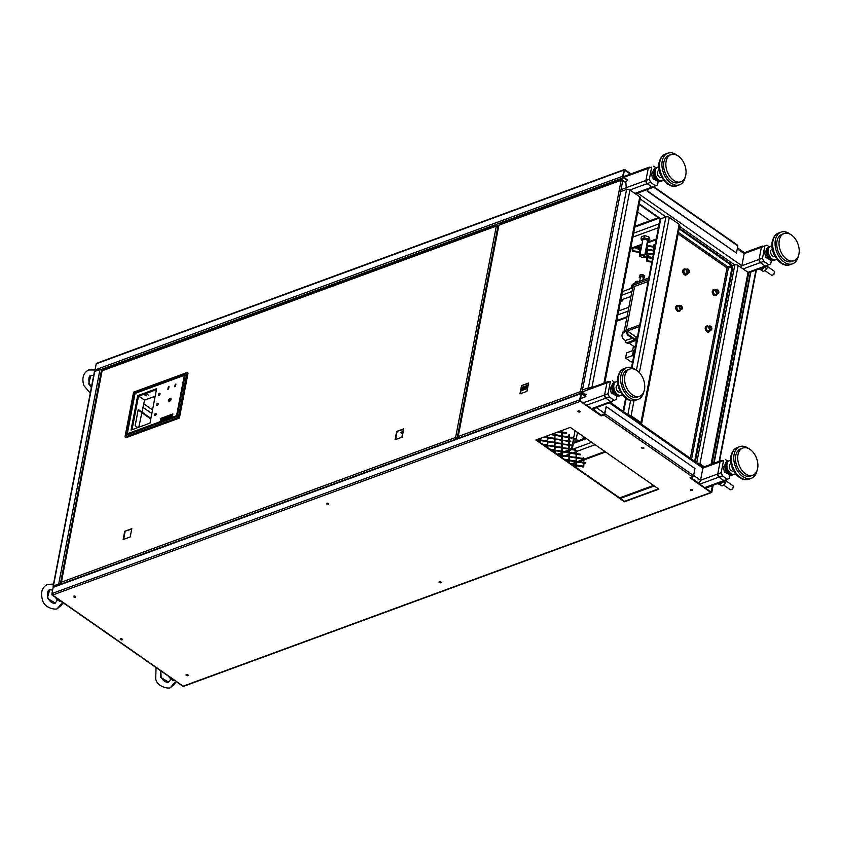 <?xml version="1.0" encoding="UTF-8"?>
<svg xmlns="http://www.w3.org/2000/svg" width="841" height="841" viewBox="0 0 841 841"><rect width="100%" height="100%" fill="white"/><g stroke="black" fill="none" stroke-linecap="round" stroke-linejoin="round"><path stroke-width="1.26" d="M730.051 474.965L729.389 478.403L727.36 479.286L722.44 475.848L721.189 472.684L723.533 460.542L720.085 461.804L722.114 460.921A2.407 1.566 69.8 0 0 720.895 460.689A2.407 1.566 69.8 0 0 720.085 461.804L717.751 473.946A2.407 1.566 69.8 0 0 719.002 477.11L723.922 480.547A2.407 1.566 69.8 0 0 725.142 480.789A2.407 1.566 69.8 0 0 725.909 479.812M723.533 460.542L722.114 460.921M721.189 472.684L717.751 473.946L720.085 461.804L702.876 468.122A2.407 1.346 -55.1 0 0 702.529 466.776L610.324 402.45M722.44 475.848L719.002 477.11L717.751 473.946L700.532 480.264L702.876 468.122L609.283 402.839M727.36 479.286L723.922 480.547L719.002 477.11L699.786 484.164M725.562 459.659L727.854 461.257M771.365 260.447L770.703 263.885L768.674 264.768L763.754 261.33L762.503 258.166L764.837 246.024L766.866 245.141L763.428 246.413A2.407 1.566 69.8 0 0 762.209 246.171A2.407 1.566 69.8 0 0 761.399 247.286L759.055 259.427A2.407 1.566 69.8 0 0 760.306 262.602L765.226 266.029A2.407 1.566 69.8 0 0 766.445 266.271A2.407 1.566 69.8 0 0 767.223 265.293M768.674 264.768L765.226 266.029L760.306 262.602L759.055 259.427L761.399 247.286L763.428 246.413M766.866 245.141L769.158 246.749M764.837 246.024L744.18 253.604A2.407 1.346 -55.1 0 0 743.843 252.268L737.452 247.811M762.503 258.166L741.846 265.745L744.18 253.604L737.263 248.778M763.754 261.33L743.097 268.92M658.209 181.509L657.546 184.946L655.517 185.829L650.598 182.392L649.347 179.228L651.68 167.086L648.243 168.347L650.272 167.475A2.407 1.566 69.8 0 0 649.052 167.233A2.407 1.566 69.8 0 0 648.243 168.347L645.899 180.489A2.407 1.566 69.8 0 0 647.149 183.664L652.069 187.091A2.407 1.566 69.8 0 0 653.289 187.333A2.407 1.566 69.8 0 0 654.067 186.355M651.68 167.086L650.272 167.475M649.347 179.228L645.899 180.489L648.243 168.347L623.602 177.398M650.598 182.392L647.149 183.664L645.899 180.489L621.015 189.624M655.517 185.829L652.069 187.091L647.149 183.664L629.941 189.982L639.78 196.847A2.407 1.251 10.9 0 1 640.422 197.929L604.826 382.823M653.709 166.203L656.012 167.811M616.895 396.027L616.232 399.464L614.203 400.348L609.283 396.91L608.032 393.746L610.377 381.604L606.929 382.865L608.958 381.982A2.407 1.566 69.8 0 0 607.738 381.751A2.407 1.566 69.8 0 0 606.929 382.865L604.595 395.007A2.407 1.566 69.8 0 0 605.846 398.171L610.766 401.609A2.407 1.566 69.8 0 0 611.985 401.84A2.407 1.566 69.8 0 0 612.763 400.873M610.377 381.604L608.958 381.982M608.032 393.746L604.595 395.007L606.929 382.865L582.182 391.948M609.283 396.91L605.846 398.171L604.595 395.007L583.233 402.85M614.203 400.348L610.766 401.609L605.846 398.171L586.64 405.225M612.406 380.721L614.697 382.319M694.666 461.288L732.122 266.765L726.992 267.953A0.967 0.536 124.9 0 1 727.843 266.891L731.628 265.504L679.118 228.868M732.122 266.765L732.784 267.228L695.318 461.751M679.265 228.058L731.786 264.694L731.628 265.504M557.341 454.203L561.735 452.595M562.282 452.395L563.228 452.048M564.511 451.575L568.905 449.956M569.452 449.756L570.398 449.409M571.554 448.915L573.488 438.876A1.924 0.999 10.9 0 1 576.18 439.286L578.282 440.758M583.412 436.511L582.918 439.055M572.279 449.031L574.14 439.328L577.599 441.01M558.687 454.413L561.704 453.299L558.687 454.413M562.251 453.099L564.574 452.248L562.251 453.099M565.856 451.775L568.873 450.671L565.856 451.775M569.42 450.471L571.743 449.62L569.42 450.471M574.14 439.328L573.488 438.876L575.065 430.687M728.842 267.974L728.926 267.554A2.407 1.251 10.9 0 1 729.652 266.87L734.813 264.978A2.407 1.251 10.9 0 1 738.177 265.483L748.017 272.347A2.407 1.251 10.9 0 1 748.658 273.441L711.97 463.959M697.326 463.149A2.407 1.251 10.9 0 1 699.985 463.812L704.264 466.797M698.282 463.812A1.209 0.62 10.9 0 1 699.123 464.127L703.402 467.112M636.038 194.229A2.407 1.346 -55.1 0 0 636.553 193.472M740.995 267.449A2.407 1.346 -55.1 0 0 741.846 265.745L637.657 193.073M593.199 409.798L593.473 409.704A2.407 1.346 -55.1 0 0 595.239 407.99M592.316 409.189L593.662 408.694A1.209 0.673 -55.1 0 0 594.114 408.411M698.146 483.018L698.429 482.923A2.407 1.346 -55.1 0 0 700.532 480.264L693.615 475.438M631.528 367.591L660.048 219.512A2.407 1.251 10.9 0 1 660.774 218.818L665.935 216.925A2.407 1.251 10.9 0 1 669.299 217.43L679.139 224.295A2.407 1.251 10.9 0 1 679.78 225.388L641.588 423.717A2.407 1.251 10.9 0 1 641.368 424.106M628.458 415.097A2.407 1.251 10.9 0 1 631.107 415.759L640.947 422.624A2.407 1.251 10.9 0 1 641.588 423.717M629.404 415.759A1.209 0.62 10.9 0 1 630.245 416.074L640.085 422.939A1.209 0.62 10.9 0 1 640.411 423.444M621.415 191.359L626.577 189.467A2.407 1.251 10.9 0 1 629.941 189.982L591.896 387.564M583.223 389.688L588.385 387.796A2.407 1.251 10.9 0 1 590.971 387.901M587.291 389.068L589.205 388.363A1.209 0.62 10.9 0 1 589.919 388.29M642.671 240.61L642.387 240.179C643.386 238.15 645.257 238.171 648.022 240.242L647.402 241.525M640.516 256.389A1.64 0.852 10.9 0 1 641.704 255.517A1.64 0.852 10.9 0 1 643.659 256.421A1.64 0.852 10.9 0 1 643.27 257.157A1.64 0.852 10.9 0 1 640.705 256.663A1.64 0.852 10.9 0 1 640.516 256.389A2.407 1.251 10.9 0 1 640.18 256.137A2.407 1.251 10.9 0 1 639.896 255.727A2.407 1.251 10.9 0 1 639.843 255.296A2.407 1.251 10.9 0 1 642.04 254.476A2.407 1.251 10.9 0 1 644.521 255.78A2.407 1.251 10.9 0 1 644.574 256.211A2.407 1.251 10.9 0 1 643.954 256.862A2.407 1.251 10.9 0 1 643.523 256.989M649.42 241.462L649.841 239.254L648.81 236.836L648.379 239.044L649.42 241.462L647.265 242.25M642.492 241.525L640.989 238.97L644.164 237.803L648.379 239.044M644.164 237.803L644.595 235.596L641.41 236.763L640.989 238.97M648.81 236.836L644.595 235.596M723.649 485.11L730.104 489.609A2.407 1.346 -55.1 0 0 731.092 489.662A2.407 1.346 -55.1 0 0 731.207 489.62A2.407 1.346 -55.1 0 0 733.247 486.687A2.407 1.346 -55.1 0 0 732.858 485.656L726.403 481.157M731.744 489.378A1.64 0.915 -55.1 0 0 731.817 489.346A1.64 0.915 -55.1 0 0 733.205 487.36A1.64 0.915 -55.1 0 0 733.194 487.076M764.963 270.602L771.418 275.102A2.407 1.346 -55.1 0 0 772.511 275.102A2.407 1.346 -55.1 0 0 774.55 272.179A2.407 1.346 -55.1 0 0 774.477 271.559A2.407 1.346 -55.1 0 0 774.172 271.149L767.717 266.639M772.858 274.923A1.64 0.915 -55.1 0 0 773.131 274.839A1.64 0.915 -55.1 0 0 774.519 272.841A1.64 0.915 -55.1 0 0 774.498 272.558M718.33 292.3A1.44 0.936 -110.2 0 1 716.364 290.933A1.44 0.936 -110.2 0 1 718.33 292.3M716.805 292.552A1.209 0.778 69.8 0 0 717.678 290.986A1.209 0.778 69.8 0 0 716.332 291.259M716.595 289.588L714.188 290.471A2.166 1.409 69.8 0 0 713.462 291.47A2.166 1.409 69.8 0 0 714.02 293.761A2.166 1.409 69.8 0 0 715.68 294.539L718.088 293.656A2.166 1.409 69.8 0 0 718.824 292.647A2.166 1.409 69.8 0 0 718.256 290.366A2.166 1.409 69.8 0 0 716.595 289.588A2.166 1.409 69.8 0 0 715.87 290.587A2.166 1.409 69.8 0 0 716.437 292.878A2.166 1.409 69.8 0 0 718.088 293.656M713.61 289.682A3.133 2.029 69.8 0 0 713.336 289.756A3.133 2.029 69.8 0 0 712.285 291.207A3.133 2.029 69.8 0 0 713.105 294.508A3.133 2.029 69.8 0 0 715.502 295.633A3.133 2.029 69.8 0 0 715.744 295.506M715.565 289.966A3.133 2.029 69.8 0 0 713.851 289.567A3.133 2.029 69.8 0 0 712.8 291.018A3.133 2.029 69.8 0 0 713.62 294.318A3.133 2.029 69.8 0 0 716.017 295.443A3.133 2.029 69.8 0 0 717.058 294.035M681.799 308.142A1.44 0.936 -110.2 0 1 679.822 306.765A1.44 0.936 -110.2 0 1 681.799 308.142M680.274 308.384A1.209 0.778 69.8 0 0 681.147 306.818A1.209 0.778 69.8 0 0 679.801 307.091M680.064 305.42L677.657 306.303A2.166 1.409 69.8 0 0 676.921 307.312A2.166 1.409 69.8 0 0 677.489 309.593A2.166 1.409 69.8 0 0 679.15 310.371L681.557 309.488A2.166 1.409 69.8 0 0 682.282 308.479A2.166 1.409 69.8 0 0 681.725 306.198A2.166 1.409 69.8 0 0 680.064 305.42A2.166 1.409 69.8 0 0 679.339 306.418A2.166 1.409 69.8 0 0 679.896 308.71A2.166 1.409 69.8 0 0 681.557 309.488M677.079 305.514A3.133 2.029 69.8 0 0 676.805 305.588A3.133 2.029 69.8 0 0 675.754 307.039A3.133 2.029 69.8 0 0 676.563 310.34A3.133 2.029 69.8 0 0 678.96 311.464A3.133 2.029 69.8 0 0 679.213 311.349M679.034 305.798A3.133 2.029 69.8 0 0 677.32 305.399A3.133 2.029 69.8 0 0 676.269 306.849A3.133 2.029 69.8 0 0 677.089 310.15A3.133 2.029 69.8 0 0 679.475 311.275A3.133 2.029 69.8 0 0 680.527 309.866M711.318 328.736A1.44 0.936 -110.2 0 1 709.341 327.359A1.44 0.936 -110.2 0 1 711.318 328.736M709.793 328.978A1.209 0.778 69.8 0 0 710.666 327.412A1.209 0.778 69.8 0 0 709.32 327.685M709.583 326.014L707.176 326.897A2.166 1.409 69.8 0 0 706.44 327.906A2.166 1.409 69.8 0 0 707.008 330.187A2.166 1.409 69.8 0 0 708.669 330.965L711.076 330.082A2.166 1.409 69.8 0 0 711.801 329.073A2.166 1.409 69.8 0 0 711.244 326.792A2.166 1.409 69.8 0 0 709.583 326.014A2.166 1.409 69.8 0 0 708.858 327.012A2.166 1.409 69.8 0 0 709.415 329.304A2.166 1.409 69.8 0 0 711.076 330.082M706.587 326.108A3.133 2.029 69.8 0 0 706.324 326.182A3.133 2.029 69.8 0 0 705.273 327.633A3.133 2.029 69.8 0 0 706.083 330.934A3.133 2.029 69.8 0 0 708.479 332.058A3.133 2.029 69.8 0 0 708.732 331.943M708.553 326.392A3.133 2.029 69.8 0 0 706.839 325.993A3.133 2.029 69.8 0 0 705.788 327.443A3.133 2.029 69.8 0 0 706.598 330.744A3.133 2.029 69.8 0 0 708.995 331.869A3.133 2.029 69.8 0 0 710.046 330.46M688.811 271.717A1.44 0.936 -110.2 0 1 686.845 270.339A1.44 0.936 -110.2 0 1 688.811 271.717M687.286 271.958A1.209 0.778 69.8 0 0 688.159 270.392A1.209 0.778 69.8 0 0 686.813 270.665M687.076 268.994L684.669 269.877A2.166 1.409 69.8 0 0 683.943 270.876A2.166 1.409 69.8 0 0 684.5 273.167A2.166 1.409 69.8 0 0 686.161 273.945L688.569 273.062A2.166 1.409 69.8 0 0 689.305 272.053A2.166 1.409 69.8 0 0 688.737 269.772A2.166 1.409 69.8 0 0 687.076 268.994A2.166 1.409 69.8 0 0 686.351 269.993A2.166 1.409 69.8 0 0 686.918 272.284A2.166 1.409 69.8 0 0 688.569 273.062M684.09 269.088A3.133 2.029 69.8 0 0 683.817 269.162A3.133 2.029 69.8 0 0 682.766 270.613A3.133 2.029 69.8 0 0 683.586 273.914A3.133 2.029 69.8 0 0 685.983 275.039A3.133 2.029 69.8 0 0 686.224 274.923M686.046 269.372A3.133 2.029 69.8 0 0 684.332 268.973A3.133 2.029 69.8 0 0 683.281 270.424A3.133 2.029 69.8 0 0 684.101 273.724A3.133 2.029 69.8 0 0 686.498 274.849A3.133 2.029 69.8 0 0 687.539 273.441M59.984 584.495L53.929 586.713M60.405 584.337L60.289 584.253A1.156 0.599 -169.1 0 0 58.67 584.011L53.435 585.935A1.156 0.599 -169.1 0 0 53.088 586.261A1.156 0.599 -169.1 0 0 53.404 586.787L53.519 586.871M53.088 586.261L94.402 371.743A1.156 0.599 10.9 0 1 94.749 371.417L99.984 369.493A1.156 0.599 10.9 0 1 101.593 369.746L102.413 370.313M750.887 271.979L714.072 463.191M750.477 272.137L713.652 463.349M61.551 583.17L61.351 583.023A1.156 0.599 -169.1 0 1 61.046 582.508L101.74 371.144A1.156 0.599 10.9 0 1 102.097 370.818A1.156 0.746 -110.2 0 1 102.476 370.282L496.695 225.567A1.156 0.746 69.8 0 0 496.306 226.103A1.156 0.599 10.9 0 1 497.914 226.345L498.314 226.628M131.785 528.674L124.731 531.26L123.133 539.554L130.187 536.968L131.785 528.674M131.701 529.115L124.731 531.26M125.12 531.533L123.616 539.375M403.733 428.836L396.668 431.433L395.07 439.727L402.135 437.131L403.733 428.836M403.638 429.288L396.668 431.433M397.068 431.706L395.554 439.549M458.114 438.34L457.22 437.709A1.156 0.599 -169.1 0 0 455.601 437.457A1.156 0.746 69.8 0 0 456.2 438.981L61.992 583.696A1.156 0.746 -110.2 0 1 61.393 582.172A1.156 0.599 -169.1 0 0 61.046 582.508M457.704 438.487L455.601 437.457L496.306 226.103L102.097 370.818L61.393 582.172L455.601 437.457M456.001 437.73L456.779 438.823M498.356 226.429L497.273 225.682A1.156 0.746 69.8 0 0 496.695 225.567M458.345 437.509L458.145 437.362A1.156 0.599 -169.1 0 1 457.84 436.847L498.534 225.483A1.156 0.599 10.9 0 1 498.881 225.157A1.156 0.746 -110.2 0 1 499.27 224.621L621.541 179.732A1.156 0.746 69.8 0 0 621.152 180.268A1.156 0.599 10.9 0 1 622.771 180.51L582.067 391.874A1.156 0.599 -169.1 0 0 580.458 391.622A1.156 0.746 69.8 0 0 581.057 393.146L581.11 393.189M528.579 383.002L521.525 385.599L519.927 393.893L526.981 391.307L528.579 383.002M528.495 383.454L521.525 385.599M521.914 385.872L520.411 393.714M458.839 438.066L458.787 438.035A1.156 0.746 -110.2 0 1 458.187 436.511A1.156 0.599 -169.1 0 0 457.84 436.847M585.788 394.902L580.458 391.622L621.152 180.268L498.881 225.157L458.187 436.511L580.458 391.622M626.156 187.28L625.914 182.707L622.771 180.51M582.067 391.874L586.198 394.755M587.092 390.15L587.481 388.121M625.672 189.803L626.061 187.774M580.847 391.906L585.283 395.543M625.241 182.234L622.13 179.848A1.156 0.746 69.8 0 0 621.541 179.732M651.018 257.525L647.297 254.928M646.771 254.571L645.11 253.414M640.789 250.387L640.075 249.893M639.559 249.535L637.814 248.316M636.584 247.464L636.048 247.086M630.939 173.887L624.895 169.661A1.156 0.746 69.8 0 0 623.917 170.092L622.729 176.242A1.156 0.746 69.8 0 0 623.328 177.756L627.554 180.153L623.128 176.515L624.506 170.092L630.414 174.076M652.427 259.07L651.239 258.229M650.009 257.378L647.276 255.464M646.75 255.107L645.015 253.898M640.695 250.881L640.054 250.429M639.538 250.071L636.805 248.169M637.688 212.132L649.998 220.72M737.189 245.215A1.156 0.641 124.9 0 1 737.82 245.887L736.453 253.015L647.696 191.096L648.054 189.257M736.453 253.015L647.286 191.243L647.644 189.404M624.716 181.656L627.47 180.647M624.306 169.556L96.599 363.27A1.156 0.746 69.8 0 0 96.21 363.806L95.033 369.956A1.156 0.746 69.8 0 0 95.348 371.196M95.044 370.534L94.886 371.365M654.34 245.162L654.729 247.128M640.548 256.494L639.465 255.979L639.623 252.426L632.905 251.396L632.243 250.944L632.358 248.442M651.838 262.15L647.328 261.467L646.676 261.004L646.845 257.462L643.68 256.978M641.199 248.263L639.969 248.084L640.075 245.614M646.624 249.094L645.962 248.999M639.433 247.895L635.491 247.296M639.454 251.732L632.8 250.713L632.905 248.242M640.085 254.024L640.159 252.605M646.676 256.757L644.49 256.431M653.825 250.292L647.16 249.283L647.297 246.14M640.485 251.985L640.127 248.778M646.655 252.931L645.247 252.71M653.394 254.066L647.181 253.109L647.328 249.977M651.964 261.498L647.223 260.784L647.37 257.64M652.679 257.777L647.202 256.947L647.349 253.814M653.793 246.466L647.139 245.446L647.244 242.975M654.813 246.718L654.414 244.752M654.435 248.673L654.498 247.349M654.351 249.083L654.687 247.37M647.192 242.996L647.055 245.856L653.783 246.876L653.867 244.91M648.548 242.502L649.126 242.586M641.115 248.673L639.885 248.484L640.022 245.635M646.55 245.929L646.613 249.514L645.888 249.399M639.528 245.814L639.412 248.305L634.692 247.59M634.198 247.769L639.602 248.589L639.444 252.142L632.716 251.112L632.842 248.263M645.121 253.362L646.813 253.625L646.655 257.178L644.101 256.789M640.012 254.424L640.358 252.636M653.804 250.713L647.076 249.682L647.244 246.129L653.962 247.159L653.804 250.713M645.835 249.64L646.792 249.788L646.634 253.341L645.173 253.12M640.4 252.395L640.075 248.768L641.073 248.915M653.32 254.466L647.097 253.519L647.265 249.966L653.983 250.996M651.88 261.908L647.149 261.183L647.307 257.63L652.553 258.429M652.605 258.187L647.128 257.357L647.286 253.803L653.268 254.707M643.081 278.665L643.754 278.676L644.795 275.995L642.902 274.681L640.232 274.65L639.192 277.32L640.253 278.056M644.532 277.383L642.629 276.058L639.969 276.027L639.192 277.32M640.232 274.65L639.969 276.027M642.902 274.681L642.629 276.058M328.316 504.264A1.083 0.557 -169.1 0 0 328.642 503.948A1.083 0.557 -169.1 0 0 328.053 503.296A1.083 0.557 -169.1 0 0 326.844 503.233A1.083 0.557 -169.1 0 0 326.518 503.538A1.083 0.557 -169.1 0 0 327.107 504.19A1.083 0.557 -169.1 0 0 328.316 504.264M328.579 503.685A1.083 0.557 10.9 0 1 328.41 503.78A1.083 0.557 10.9 0 1 326.665 503.317M440.81 582.739A1.083 0.557 -169.1 0 0 441.147 582.435A1.083 0.557 -169.1 0 0 440.547 581.783A1.083 0.557 -169.1 0 0 439.338 581.709A1.083 0.557 -169.1 0 0 439.013 582.025A1.083 0.557 -169.1 0 0 439.612 582.676A1.083 0.557 -169.1 0 0 440.81 582.739M441.083 582.172A1.083 0.557 10.9 0 1 440.905 582.256A1.083 0.557 10.9 0 1 439.17 581.804M643.565 448.421A1.083 0.557 -169.1 0 0 643.891 448.116A1.083 0.557 -169.1 0 0 643.291 447.465A1.083 0.557 -169.1 0 0 642.082 447.391A1.083 0.557 -169.1 0 0 641.757 447.706A1.083 0.557 -169.1 0 0 642.356 448.358A1.083 0.557 -169.1 0 0 643.565 448.421M643.828 447.854A1.083 0.557 10.9 0 1 643.659 447.938A1.083 0.557 10.9 0 1 641.914 447.486M692.238 490.44A1.083 0.557 -169.1 0 0 692.563 490.135A1.083 0.557 -169.1 0 0 691.975 489.483A1.083 0.557 -169.1 0 0 690.766 489.42A1.083 0.557 -169.1 0 0 690.44 489.725A1.083 0.557 -169.1 0 0 691.029 490.377A1.083 0.557 -169.1 0 0 692.238 490.44M692.5 489.872A1.083 0.557 10.9 0 1 692.332 489.956A1.083 0.557 10.9 0 1 690.598 489.504M579.743 411.964A1.083 0.557 -169.1 0 0 580.069 411.648A1.083 0.557 -169.1 0 0 579.47 411.007A1.083 0.557 -169.1 0 0 578.261 410.934A1.083 0.557 -169.1 0 0 577.935 411.238A1.083 0.557 -169.1 0 0 578.534 411.89A1.083 0.557 -169.1 0 0 579.743 411.964M580.006 411.386A1.083 0.557 10.9 0 1 579.838 411.48A1.083 0.557 10.9 0 1 578.093 411.018M75.312 597.142A1.083 0.557 -169.1 0 0 75.637 596.837A1.083 0.557 -169.1 0 0 75.038 596.185A1.083 0.557 -169.1 0 0 73.829 596.111A1.083 0.557 -169.1 0 0 73.503 596.427A1.083 0.557 -169.1 0 0 74.103 597.068A1.083 0.557 -169.1 0 0 75.312 597.142M75.574 596.563A1.083 0.557 10.9 0 1 75.406 596.658A1.083 0.557 10.9 0 1 73.661 596.195M187.806 675.628A1.083 0.557 -169.1 0 0 188.132 675.312A1.083 0.557 -169.1 0 0 187.543 674.661A1.083 0.557 -169.1 0 0 186.334 674.598A1.083 0.557 -169.1 0 0 186.008 674.903A1.083 0.557 -169.1 0 0 186.597 675.554A1.083 0.557 -169.1 0 0 187.806 675.628M188.069 675.05A1.083 0.557 10.9 0 1 187.9 675.134A1.083 0.557 10.9 0 1 186.155 674.682M122.092 639.854A1.083 0.557 -169.1 0 0 122.418 639.549A1.083 0.557 -169.1 0 0 121.819 638.897A1.083 0.557 -169.1 0 0 120.61 638.824A1.083 0.557 -169.1 0 0 120.284 639.139A1.083 0.557 -169.1 0 0 120.883 639.791A1.083 0.557 -169.1 0 0 122.092 639.854M122.355 639.286A1.083 0.557 10.9 0 1 122.187 639.37A1.083 0.557 10.9 0 1 120.442 638.918M535.896 440.022L624.453 501.793L658.881 489.157L570.324 427.386L535.896 440.022M580.353 398.645L585.872 396.616L581.835 393.252A1.156 0.746 69.8 0 0 580.858 393.672L579.68 399.822A1.156 0.746 69.8 0 0 580.279 401.346L601.199 415.938L603.817 414.981A1.156 0.641 -55.1 0 0 604.837 413.709L606.203 406.581L694.96 468.5L693.583 475.617A1.156 0.641 124.9 0 1 692.574 476.9L689.956 477.856L710.876 492.458A1.156 0.746 69.8 0 0 711.854 492.027L713.042 485.877A1.156 0.746 69.8 0 0 713.01 485.236M536.411 439.832L624.548 501.31L658.45 488.863M581.268 393.903L580.374 400.852L601.294 415.454L604.416 413.856L606.203 406.581M690.472 477.667L710.971 491.964L712.653 485.373M581.247 393.136L53.551 586.85A1.156 0.746 69.8 0 0 53.162 587.386L51.974 593.546A1.156 0.746 69.8 0 0 52.573 595.06L580.279 401.346M581.741 393.735L585.872 396.616M51.995 594.114L51.932 594.398A1.156 0.641 -55.1 0 0 52.573 595.06L183.18 686.172A1.156 0.746 69.8 0 0 183.759 686.288L711.465 492.563M710.876 492.458L183.18 686.172A1.156 0.641 124.9 0 1 182.707 686.151L52.1 595.039M585.714 463.444L585.83 462.792L585.714 463.444L583.875 463.16L583.412 467.039L576.705 465.798L576.6 467.869M580.111 454.161L580.353 454.865L580.111 454.161L576.527 453.614L576.117 450.829L576.653 450.871M583.927 463.17L583.749 466.723M583.318 457.462L584.442 459.417L583.318 457.462M575.244 449.483L575.465 450.187L575.244 449.483L569.304 448.579L575.17 449.882M570.808 441.147L570.703 441.798L570.808 441.147L569.262 440.915L570.724 441.546M571.827 445.804L571.733 445.12L571.827 445.804L569.389 445.425L569.231 448.978M569.189 441.315L569.346 437.762L572.048 438.172L572.269 437.541L569.241 437.078L572.185 437.94M579.207 470.003L579.617 469.404L578.576 469.246M583.212 462.708L583.381 459.154L576.653 458.135L576.495 461.677L583.212 462.708M583.233 466.534L583.402 462.992L576.674 461.961L576.516 465.515L583.233 466.534M576.022 461.509L576.18 457.956L569.462 456.926L569.294 460.479L576.022 461.509M572.122 464.737L576.043 465.336L576.211 461.783L569.483 460.763L569.389 462.834M576.138 467.543L576.232 465.62L572.595 465.062M568.926 462.508L569.01 460.584L565.373 460.027M561.714 457.472L561.799 455.549L558.161 454.992M569.273 456.652L576.001 457.672L576.159 454.119L569.441 453.099L569.273 456.652L576.022 457.262M564.91 459.712L568.831 460.3L568.989 456.747L562.272 455.727L562.177 457.798M562.082 455.444L568.81 456.474L568.968 452.921L562.251 451.89L562.082 455.444L568.821 456.053M562.04 447.78L568.758 448.81L568.926 445.257L562.198 444.227L562.04 447.78L568.779 448.39M554.492 452.437L554.587 450.513L550.939 449.967M562.061 451.617L568.779 452.637L568.947 449.083L562.219 448.064L562.061 451.617L568.8 452.227M557.699 454.676L561.609 455.275L561.777 451.722L555.049 450.692L554.955 452.763M554.871 450.408L561.588 451.438L561.756 447.885L555.028 446.865L554.871 450.408L561.609 451.028M561.988 440.116L568.716 441.136L568.873 437.583L562.156 436.563L561.988 440.116L568.737 440.726M554.818 442.744L561.546 443.775L561.704 440.221L554.986 439.191L554.818 442.744L561.567 443.354M547.281 447.401L547.365 445.488L543.728 444.931M562.019 443.943L568.737 444.973L568.894 441.42L562.177 440.4L562.019 443.943L568.758 444.563M554.85 446.582L561.567 447.601L561.725 444.048L555.007 443.028L554.85 446.582L561.588 447.191M550.477 449.641L554.398 450.24L554.555 446.687L547.838 445.656L547.743 447.727M547.649 445.383L554.377 446.403L554.534 442.85L547.817 441.83L547.649 445.383L554.398 445.993M554.871 433.052L554.776 435.081L561.494 436.101L561.662 432.558L557.825 431.969M547.701 435.691L547.607 437.709L554.324 438.739L554.492 435.186L550.655 434.597M540.059 442.377L540.153 440.453L536.516 439.896M562.04 430.424L561.946 432.453L566.624 433.42L562.135 432.726L561.967 436.279L568.695 437.309L568.8 434.934L569.157 437.478M558.308 431.79L561.473 432.274L561.557 430.603M584.442 459.417L583.843 459.333L583.686 462.886L585.746 463.202M580.353 454.865L576.632 454.298L576.474 457.851L583.191 458.871L583.233 457.861M576.569 451.27L576.442 454.014L580.038 454.56M575.465 450.187L569.42 449.262L569.252 452.815L575.98 453.835L576.117 450.829M570.703 441.798L569.368 441.599L569.21 445.152L571.659 445.52M554.797 438.918L561.525 439.938L561.683 436.384L554.965 435.365L554.797 438.918L561.536 439.528M547.628 441.546L554.356 442.566L554.513 439.023L547.796 437.993L547.628 441.546L554.366 442.156M543.265 444.605L547.186 445.204L547.344 441.651L540.626 440.631L540.532 442.692M540.532 438.319L540.437 440.348L547.155 441.367L547.323 437.814L543.486 437.236M551.139 434.419L554.303 434.902L554.377 433.231M543.969 437.057L547.134 437.541L547.207 435.869M536.8 439.685L539.964 440.169L540.038 438.497M568.8 434.934L569.336 434.85L569.241 437.078M569.41 437.772L569.262 440.915M569.431 441.609L569.283 444.742L571.733 445.12M569.452 445.436L569.304 448.579M569.473 449.273L569.336 452.405L575.99 453.425M576.695 454.308L576.548 457.441L583.212 458.461M583.906 459.344L583.759 462.476L585.83 462.792M576.758 465.809L576.663 467.901M559.118 431.496L561.494 431.864M562.103 430.403L562.019 432.043L566.235 432.684L566.624 433.42M562.187 432.737L562.051 435.88L568.705 436.889M576.716 458.135L576.569 461.278L583.233 462.287M576.737 461.972L576.59 465.105L583.255 466.124M569.525 456.936L569.378 460.08L576.043 461.089M569.546 460.773L569.452 462.876M571.365 464.211L576.064 464.926M569.494 453.11L569.357 456.243M562.324 455.738L562.23 457.84M564.143 459.175L568.852 459.89M562.303 451.901L562.166 455.044M562.261 444.237L562.114 447.38M562.282 448.074L562.135 451.207M555.113 450.702L555.018 452.805M556.931 454.14L561.63 454.855M555.092 446.865L554.944 450.009M562.208 436.574L562.072 439.706M555.039 439.202L554.902 442.345M562.24 440.4L562.093 443.543M555.071 443.039L554.923 446.172M547.901 445.667L547.796 447.769M549.72 449.105L554.419 449.819M547.869 441.84L547.733 444.973M554.934 433.031L554.85 434.681L561.515 435.691M547.764 435.659L547.68 437.309L554.345 438.319M555.018 435.375L554.881 438.508M547.848 438.003L547.712 441.147M540.679 440.631L540.584 442.734M542.498 444.069L547.197 444.784M540.595 438.298L540.511 439.938L547.176 440.957M551.938 434.124L554.324 434.492M544.768 436.763L547.155 437.12M537.599 439.391L539.985 439.759M615.286 382.108A7.222 4.689 69.8 0 0 615.255 382.119L614.256 382.487A7.222 4.689 69.8 0 0 611.827 385.84A7.222 4.689 69.8 0 0 613.709 393.462A7.222 4.689 69.8 0 0 619.239 396.048L620.237 395.69A7.222 4.689 69.8 0 0 620.269 395.669M615.255 382.119A7.222 4.689 69.8 0 0 612.826 385.472A7.222 4.689 69.8 0 0 614.708 393.094A7.222 4.689 69.8 0 0 620.237 395.69M617.504 381.541A7.222 4.689 69.8 0 0 616.327 381.73L615.328 382.087A7.222 4.689 69.8 0 0 612.9 385.441A7.222 4.689 69.8 0 0 614.782 393.073A7.222 4.689 69.8 0 0 620.311 395.659L621.299 395.291A7.222 4.689 69.8 0 0 622.329 394.671M616.327 381.73A7.222 4.689 69.8 0 0 613.888 385.083A7.222 4.689 69.8 0 0 615.77 392.705A7.222 4.689 69.8 0 0 621.299 395.291M617.893 384.736L617.483 384.894A3.858 2.502 69.8 0 0 616.19 386.681A3.858 2.502 69.8 0 0 617.189 390.75A3.858 2.502 69.8 0 0 620.143 392.127L620.553 391.98M635.733 369.788A16.862 10.944 69.8 0 0 626.598 367.685A16.862 10.944 69.8 0 0 620.931 375.507A16.862 10.944 69.8 0 0 625.315 393.304A16.862 10.944 69.8 0 0 638.224 399.349A16.862 10.944 69.8 0 0 643.828 391.832M629.667 369.125L627.428 369.945A14.455 9.377 69.8 0 0 622.571 376.652A14.455 9.377 69.8 0 0 626.335 391.906A14.455 9.377 69.8 0 0 637.394 397.089L639.633 396.269A14.455 9.377 69.8 0 0 644.49 389.562A14.455 9.377 69.8 0 0 640.726 374.308A14.455 9.377 69.8 0 0 629.667 369.125A14.455 9.377 69.8 0 0 624.81 375.832A14.455 9.377 69.8 0 0 628.574 391.086A14.455 9.377 69.8 0 0 639.633 396.269M612.837 385.83A7.127 4.626 69.8 0 0 615.99 394.418M636.29 340.269A20.237 11.29 -55.1 0 0 635.985 344.453M634.335 350.897A2.166 1.209 124.9 0 1 635.06 349.267M632.611 350.634L633.241 347.365L634.503 346.902M632.716 361.42L631.17 361.987L625.599 358.108L626.608 352.842L633.494 350.319L634.703 351.149M621.688 295.254L632.012 291.459L632.716 287.822L631.044 288.431A12.047 6.234 10.9 0 1 631.086 288.085A12.047 6.234 10.9 0 1 634.724 284.636L648.485 279.59M632.012 291.459A7.222 3.742 -169.1 0 0 631.759 292.121L624.316 330.797M648.117 281.462L634.64 286.413A7.222 3.742 -169.1 0 0 632.716 287.822M632.432 338.366L625.273 340.468A12.047 6.234 10.9 0 1 622.046 335.033L622.361 333.414A12.047 6.234 10.9 0 1 625.988 329.966L639.749 324.92M648.789 277.972L635.891 282.702A3.133 2.029 69.8 0 1 636.942 281.251A3.133 2.029 69.8 0 1 638.529 281.556L638.697 281.672M631.086 288.085L631.402 286.466A12.047 6.234 10.9 0 1 635.029 283.018A3.133 2.029 -110.2 0 1 636.08 281.567L636.942 281.251M622.046 335.033A12.047 6.234 10.9 0 1 625.683 331.585L626.545 331.27A3.133 2.029 -110.2 0 0 628.164 335.391L634.724 339.964L627.491 342.623A3.133 1.745 124.9 0 1 626.209 342.56A3.133 1.745 124.9 0 1 625.767 340.815M637.52 336.495L636.09 337.02L627.397 330.955L639.444 326.539M635.397 347.533L628.879 342.981M637.015 339.123L635.586 339.648L636.09 337.02M635.586 339.648L629.026 335.075A3.133 2.029 -110.2 0 1 627.397 330.955L626.545 331.27M626.209 342.56L627.029 343.128A3.133 1.745 -55.1 0 0 628.311 343.191L636.837 340.069M633.841 355.606L633.294 355.228L633.956 354.976M633.294 355.228L633.998 351.58L634.661 351.338M620.91 299.291L621.646 299.806L630.939 296.4M622.382 291.617L631.044 288.431M633.683 356.416L632.485 355.575L625.599 358.108M632.485 355.575L633.494 350.319M622.445 299.512L622.151 301.078L620.448 301.698M622.151 301.078L620.753 300.1M527.538 388.416L520.957 390.834M527.759 387.291L521.178 389.698M658.808 167.023A7.222 4.689 69.8 0 0 657.63 167.212A7.222 4.689 69.8 0 0 655.202 170.565A7.222 4.689 69.8 0 0 657.084 178.187A7.222 4.689 69.8 0 0 662.613 180.783L661.615 181.141A7.222 4.689 69.8 0 1 656.085 178.555A7.222 4.689 69.8 0 1 654.203 170.933A7.222 4.689 69.8 0 1 656.632 167.58A7.222 4.689 69.8 0 0 656.558 167.601L655.57 167.969A7.222 4.689 69.8 0 0 653.142 171.322A7.222 4.689 69.8 0 0 655.013 178.944A7.222 4.689 69.8 0 0 660.542 181.54L661.541 181.172A7.222 4.689 69.8 0 0 661.583 181.162M656.558 167.601A7.222 4.689 69.8 0 0 654.13 170.954A7.222 4.689 69.8 0 0 656.012 178.586A7.222 4.689 69.8 0 0 661.541 181.172M659.207 170.229L658.797 170.376A3.858 2.502 69.8 0 0 657.494 172.163A3.858 2.502 69.8 0 0 658.503 176.232A3.858 2.502 69.8 0 0 661.447 177.609L661.856 177.462M677.047 155.28A16.862 10.944 69.8 0 0 667.912 153.178A16.862 10.944 69.8 0 0 662.235 160.999A16.862 10.944 69.8 0 0 666.629 178.786A16.862 10.944 69.8 0 0 679.528 184.831A16.862 10.944 69.8 0 0 685.131 177.325M670.971 154.618L668.742 155.438A14.455 9.377 69.8 0 0 663.875 162.134A14.455 9.377 69.8 0 0 667.638 177.388A14.455 9.377 69.8 0 0 678.698 182.571L680.937 181.751A14.455 9.377 69.8 0 0 685.793 175.044A14.455 9.377 69.8 0 0 682.03 159.801A14.455 9.377 69.8 0 0 670.971 154.618A14.455 9.377 69.8 0 0 666.114 161.314A14.455 9.377 69.8 0 0 669.878 176.568A14.455 9.377 69.8 0 0 680.937 181.751M662.613 180.783A7.222 4.689 69.8 0 0 663.633 180.163M654.14 171.312A7.127 4.626 69.8 0 0 657.294 179.911M728.401 461.057L727.412 461.425A7.222 4.689 69.8 0 0 724.984 464.779A7.222 4.689 69.8 0 0 726.866 472.4A7.222 4.689 69.8 0 0 732.395 474.997L733.384 474.629A7.222 4.689 69.8 0 0 733.426 474.618A7.222 4.689 69.8 0 1 727.854 472.032A7.222 4.689 69.8 0 1 725.972 464.411A7.222 4.689 69.8 0 1 728.401 461.057A7.222 4.689 69.8 0 1 728.443 461.047A7.222 4.689 69.8 0 0 726.056 464.379A7.222 4.689 69.8 0 0 727.938 472.011A7.222 4.689 69.8 0 0 733.468 474.597L734.456 474.229A7.222 4.689 69.8 0 0 735.476 473.62M730.661 460.479A7.222 4.689 69.8 0 0 729.473 460.668A7.222 4.689 69.8 0 0 727.045 464.022A7.222 4.689 69.8 0 0 728.926 471.643A7.222 4.689 69.8 0 0 734.456 474.229M731.05 463.685L730.64 463.833A3.858 2.502 69.8 0 0 729.347 465.62A3.858 2.502 69.8 0 0 730.345 469.688A3.858 2.502 69.8 0 0 733.299 471.065L733.709 470.918M748.889 448.726A16.862 10.944 69.8 0 0 739.754 446.624A16.862 10.944 69.8 0 0 734.088 454.445A16.862 10.944 69.8 0 0 738.472 472.243A16.862 10.944 69.8 0 0 751.37 478.287A16.862 10.944 69.8 0 0 756.984 470.771M742.824 448.064L740.585 448.894A14.455 9.377 69.8 0 0 735.728 455.591A14.455 9.377 69.8 0 0 739.491 470.844A14.455 9.377 69.8 0 0 750.54 476.027L752.779 475.207A14.455 9.377 69.8 0 0 757.636 468.5A14.455 9.377 69.8 0 0 753.883 453.246A14.455 9.377 69.8 0 0 742.824 448.064A14.455 9.377 69.8 0 0 737.967 454.771A14.455 9.377 69.8 0 0 741.72 470.024A14.455 9.377 69.8 0 0 752.779 475.207M725.993 464.768A7.127 4.626 69.8 0 0 729.147 473.357M771.964 245.961A7.222 4.689 69.8 0 0 770.787 246.15A7.222 4.689 69.8 0 0 768.359 249.504A7.222 4.689 69.8 0 0 770.24 257.125A7.222 4.689 69.8 0 0 775.77 259.722L774.771 260.079A7.222 4.689 69.8 0 1 769.242 257.493A7.222 4.689 69.8 0 1 767.36 249.872A7.222 4.689 69.8 0 1 769.788 246.518A7.222 4.689 69.8 0 0 769.715 246.539L768.716 246.907A7.222 4.689 69.8 0 0 766.288 250.261A7.222 4.689 69.8 0 0 768.169 257.882A7.222 4.689 69.8 0 0 773.699 260.479L774.698 260.111A7.222 4.689 69.8 0 0 774.729 260.1M769.715 246.539A7.222 4.689 69.8 0 0 767.286 249.893A7.222 4.689 69.8 0 0 769.168 257.525A7.222 4.689 69.8 0 0 774.698 260.111M772.353 249.167L771.943 249.314A3.858 2.502 69.8 0 0 770.65 251.102A3.858 2.502 69.8 0 0 771.66 255.17A3.858 2.502 69.8 0 0 774.603 256.558L775.013 256.4M790.193 234.219A16.862 10.944 69.8 0 0 781.058 232.116A16.862 10.944 69.8 0 0 775.391 239.937A16.862 10.944 69.8 0 0 779.786 257.724A16.862 10.944 69.8 0 0 792.685 263.769A16.862 10.944 69.8 0 0 798.288 256.263M784.127 233.556L781.888 234.376A14.455 9.377 69.8 0 0 777.031 241.083A14.455 9.377 69.8 0 0 780.795 256.326A14.455 9.377 69.8 0 0 791.854 261.509L794.093 260.689A14.455 9.377 69.8 0 0 798.95 253.982A14.455 9.377 69.8 0 0 795.187 238.739A14.455 9.377 69.8 0 0 784.127 233.556A14.455 9.377 69.8 0 0 779.271 240.253A14.455 9.377 69.8 0 0 783.034 255.506A14.455 9.377 69.8 0 0 794.093 260.689M775.77 259.722A7.222 4.689 69.8 0 0 776.79 259.102M767.297 250.261A7.127 4.626 69.8 0 0 770.451 258.849M528.169 385.146L521.588 387.564M527.948 386.282L521.378 388.689M55.317 603.06C55.527 603.628 50.775 604.038 47.948 598.004C47.075 592.968 47.653 590.224 49.672 589.751L47.327 598.308L55.296 603.071L57.482 599.717M62.507 602.303L57.566 608.379C56.81 610.387 44.216 608.358 42.565 600.127C40.347 592.611 41.955 587.386 47.401 584.442L53.456 584.379M61.509 601.599L59.722 601.525L58.061 600.096A6.749 4.373 -110.2 0 1 55.369 597.32M58.061 600.096L59.259 600.032M160.61 670.74L160.473 677.247L168.452 682.009L169.914 680.726L170.628 678.655M175.664 681.242L170.723 687.328C169.966 689.326 157.372 687.297 155.722 679.065L156.027 667.544M174.655 680.537L172.868 680.464L171.217 679.034A6.749 4.373 -110.2 0 1 168.526 676.259M171.217 679.034L172.416 678.971M91.49 386.892L89.251 383.485C88.389 378.461 88.957 375.706 90.986 375.244L88.631 383.79L91.364 387.533M88.526 369.998L95.033 369.956L622.729 176.242M611.785 386.04L610.156 387.859L611.218 392.957L615.433 395.238M611.691 387.291L610.156 387.859M612.984 392.305L611.218 392.957M758.929 269.025A4.815 2.691 -55.1 0 0 760.075 268.836A4.815 2.691 -55.1 0 0 761.315 268.153A4.815 2.691 124.9 0 1 758.929 269.025M717.625 483.543A4.815 2.691 -55.1 0 0 718.761 483.354A4.815 2.691 -55.1 0 0 720.001 482.671A4.815 2.691 124.9 0 1 717.625 483.543M721.883 481.977A4.815 2.691 124.9 0 1 720.8 483.018A4.815 2.691 124.9 0 1 717.447 483.722L717.341 483.649M720.054 483.522A3.658 2.039 124.9 0 0 721.305 482.934L721.252 482.629M722.524 481.746A3.658 2.039 124.9 0 1 721.946 482.398L720.821 482.103M721.305 482.934L720.169 482.576M719.833 483.638A3.753 2.092 -55.1 0 0 721.483 482.881A3.753 2.092 -55.1 0 0 722.619 481.714M723.68 481.325L720.201 484.7L719.034 483.932M718.96 483.953L722.062 486.003L724.017 484.847L725.478 483.333L726.677 479.233M725.478 483.333L723.617 482.04M722.062 486.003L720.201 484.7M763.186 267.47A4.815 2.691 124.9 0 1 762.104 268.51A4.815 2.691 124.9 0 1 758.75 269.204L758.656 269.131M761.357 269.004A3.658 2.039 124.9 0 0 762.619 268.426L762.566 268.121M763.828 267.228A3.658 2.039 124.9 0 1 763.26 267.88L762.125 267.585M762.619 268.426L761.473 268.058M761.147 269.12A3.753 2.092 -55.1 0 0 762.798 268.363A3.753 2.092 -55.1 0 0 763.922 267.196M764.984 266.807L761.515 270.192L760.338 269.414M760.264 269.435L763.376 271.485L765.331 270.329L766.792 268.815L767.991 264.715M766.792 268.815L764.932 267.522M763.376 271.485L761.515 270.192M653.1 171.532L651.47 173.341L652.521 178.439L656.747 180.72M652.994 172.783L651.47 173.341M654.298 177.787L652.521 178.439M724.942 464.989L723.313 466.797L724.374 471.896L728.59 474.177M724.847 466.229L723.313 466.797M726.14 471.244L724.374 471.896M766.256 250.471L764.627 252.279L765.678 257.378L769.904 259.659M766.151 251.722L764.627 252.279M767.455 256.736L765.678 257.378M400.736 432.737L401.851 431.801L400.736 432.737M401.987 432.127L401.21 433.241M403.344 429.394L401.84 437.246M157.446 403.449A1.209 0.673 -55.1 0 0 156.51 404.426A1.209 0.673 -55.1 0 0 156.563 405.446A1.209 0.673 -55.1 0 0 157.057 405.467A1.209 0.673 -55.1 0 0 158.003 404.5A1.209 0.673 -55.1 0 0 157.94 403.47A1.209 0.673 -55.1 0 0 157.446 403.449M157.204 405.404A1.209 0.673 124.9 0 1 158.129 404.09M159.401 393.325A1.209 0.673 -55.1 0 0 158.455 394.303A1.209 0.673 -55.1 0 0 158.518 395.333A1.209 0.673 -55.1 0 0 159.012 395.354A1.209 0.673 -55.1 0 0 159.948 394.376A1.209 0.673 -55.1 0 0 159.895 393.357A1.209 0.673 -55.1 0 0 159.401 393.325M159.149 395.291A1.209 0.673 124.9 0 1 160.074 393.966M155.501 413.562A1.209 0.673 -55.1 0 0 154.555 414.539A1.209 0.673 -55.1 0 0 154.618 415.57A1.209 0.673 -55.1 0 0 155.112 415.591A1.209 0.673 -55.1 0 0 156.058 414.613A1.209 0.673 -55.1 0 0 155.995 413.593A1.209 0.673 -55.1 0 0 155.501 413.562M155.259 415.528A1.209 0.673 124.9 0 1 156.174 414.203M170.092 398.434A1.682 0.936 -55.1 0 0 168.768 399.801A1.682 0.936 -55.1 0 0 168.852 401.231A1.682 0.936 -55.1 0 0 169.546 401.262A1.682 0.936 -55.1 0 0 170.87 399.895A1.682 0.936 -55.1 0 0 170.786 398.466A1.682 0.936 -55.1 0 0 170.092 398.434M169.409 401.304A1.682 0.936 124.9 0 1 170.912 399.002A1.682 0.936 124.9 0 1 171.049 398.96M161.419 420.048L161.63 418.955L172.678 414.907M179.396 418.082L188.048 373.152L187.059 372.468L178.408 417.399L179.396 418.082L126.034 437.667L125.057 436.984L178.408 417.399L177.22 416.379L185.567 373.068L133.582 392.148L125.246 435.459L177.22 416.379M132.048 429.698L138.492 396.237L156.426 389.646M144.316 394.103L146.155 395.386M143.8 394.292L146.071 395.869M138.818 427.217L144.515 400.106L138.807 396.122M144.515 400.106L155.165 396.195M146.029 393.462L148.3 395.049L146.555 393.273M133.582 392.148L185.567 373.068M184.505 374.403L134.245 392.852L126.297 434.135L176.557 415.685L184.505 374.403M125.246 435.459L125.057 436.984M137.829 427.575L135.128 425.693L138.239 409.504L142.182 412.248M184.326 375.338L135.065 393.42L127.296 433.767M135.065 393.42L134.245 392.852M175.895 384.074L175.212 384.326L174.739 386.755L175.433 386.503L175.895 384.074M169.009 386.608L168.326 386.86L167.853 389.288L168.547 389.036L169.009 386.608M172.857 413.961L160.81 418.387L160.421 420.416L172.468 415.99L172.857 413.961M156.605 388.71L137.672 395.659L131.049 430.066L149.982 423.118L156.605 388.71M138.492 396.237L137.672 395.659M161.63 418.955L160.81 418.387M135.191 425.746L138.134 410.072M138.218 410.04L141.666 412.437M168.883 387.249L168.326 386.86M175.769 384.726L175.212 384.326M654.287 485.961L620.385 498.408M723.922 480.547L704.705 487.601M628.101 311.128L617.904 314.87M628.847 307.228L618.661 310.97M765.226 266.029L748.017 272.347L711.055 464.306M627.018 316.773L616.821 320.516M652.069 187.091L634.86 193.409M581.772 392.106L580.931 392.411M458.261 437.446L457.325 437.783M456.915 437.94L456.085 438.245M610.766 401.609L591.559 408.663M691.565 459.123L728.338 268.153M690.345 458.271L726.992 267.953L678.151 233.872M727.843 266.891L678.424 232.421M577.504 432.39L576.18 439.286M142.14 412.269L150.896 418.376M143.107 407.443L151.832 413.53M143.811 403.806L152.526 409.893M164.184 418.019L165.13 418.681M153.514 396.805L154.87 397.751M586.398 438.592L573.362 443.375M591.696 442.292L573.026 449.147M595.102 444.668L576.621 451.449M576.074 451.649L572.637 452.91M571.354 453.383L569.452 454.087M568.905 454.287L565.467 455.549M564.185 456.022L562.282 456.716M561.735 456.915L561.199 457.115M604.942 451.533L584.516 459.028M583.36 459.449L577.862 461.478M576.19 462.087L571.039 463.98M659.008 218.229L634.808 227.112M659.228 223.79L633.641 233.188M658.471 227.701L632.884 237.088M656.306 238.97L647.255 242.292M641.977 244.226L630.718 248.358M729.042 266.45L729.483 267.732M679.581 226.439L734.813 264.978L696.737 462.729M738.177 265.483L699.985 463.812M639.286 203.827L660.774 218.818L632.096 367.769M640.222 198.981L665.935 216.925L636.427 370.187M593.473 409.704L601.567 415.349M690.745 477.562L698.429 482.923M596.353 407.58L604.532 413.288M626.188 398.455L623.623 411.733M630.592 400.495L627.859 414.687M669.299 217.43L639.402 372.689M634.009 400.684L631.107 415.759M679.139 224.295L640.947 422.624M626.577 189.467L588.385 387.796M639.78 196.847L603.901 383.16M644.574 256.211L647.486 241.115A2.407 1.251 -169.1 0 0 647.423 240.684A2.407 1.251 -169.1 0 0 644.952 239.37A2.407 1.251 -169.1 0 0 642.745 240.2L639.843 255.296M53.435 585.935L94.749 371.417M58.67 584.011L99.984 369.493M60.289 584.253L101.593 369.746M719.108 461.341L755.933 270.129M457.22 437.709L497.914 226.345M458.787 438.035L581.057 393.146M737.82 245.887L653.615 187.144M101.036 369.493L623.328 177.756M96.21 363.806L623.917 170.092M639.623 281.336L640.411 277.236A1.44 0.746 10.9 0 1 641.368 276.731A1.44 0.746 10.9 0 1 642.86 277.131A1.44 0.746 10.9 0 1 643.249 277.782L642.787 280.169M640.369 277.467A1.64 0.852 10.9 0 1 640.979 276.51A1.64 0.852 10.9 0 1 643.029 276.92A1.64 0.852 10.9 0 1 643.207 278.014M603.817 414.981L692.574 476.9M604.837 413.709L693.583 475.617M51.974 593.546L579.68 399.822M53.162 587.386L580.858 393.672M710.939 491.943L711.465 491.754M705.578 488.2L712.642 485.604M635.807 400.232C625.925 404.048 615.255 388.384 617.799 377.083C619.05 372.311 621.184 369.472 624.19 368.568A16.862 10.944 69.8 0 0 618.524 376.4A16.862 10.944 69.8 0 0 622.908 394.187A16.862 10.944 69.8 0 0 635.807 400.232L638.224 399.349M626.272 329.861L634.64 286.413M634.724 284.636L635.029 283.018L635.891 282.702M625.988 329.966L625.683 331.585M629.026 335.075L628.164 335.391M627.491 342.623L628.311 343.191M677.121 185.714C667.228 189.53 656.558 173.866 659.102 162.565C660.353 157.793 662.487 154.954 665.494 154.061A16.862 10.944 69.8 0 0 659.828 161.882A16.862 10.944 69.8 0 0 664.222 179.669A16.862 10.944 69.8 0 0 677.121 185.714L679.528 184.831M748.963 479.17C739.081 482.986 728.411 467.323 730.945 456.022C732.206 451.249 734.33 448.411 737.347 447.517A16.862 10.944 69.8 0 0 731.67 455.338A16.862 10.944 69.8 0 0 736.064 473.126A16.862 10.944 69.8 0 0 748.963 479.17L751.37 478.287M790.277 264.663C780.385 268.468 769.715 252.805 772.259 241.504C773.51 236.731 775.644 233.893 778.65 232.999A16.862 10.944 69.8 0 0 772.984 240.82A16.862 10.944 69.8 0 0 777.378 258.608A16.862 10.944 69.8 0 0 790.277 264.663L792.685 263.769M720.895 460.689L702.876 467.302M653.52 485.425L619.617 497.872M725.142 480.789L705.357 488.043M766.445 266.271L748.522 272.852M626.871 317.509L616.674 321.251M762.209 246.171L744.18 252.784M649.052 167.233L623.128 176.747M653.289 187.333L635.502 193.861M607.738 381.751L587.26 389.267M611.985 401.84L592.201 409.104M141.645 412.563L150.791 418.944M585.62 438.056L573.53 442.492M605.583 451.985L583.875 459.953M583.328 460.153L579.176 461.677M577.893 462.151L576.705 462.582M576.159 462.781L572.006 464.306M658.24 217.693L634.976 226.229M656.159 239.706L647.107 243.028M641.83 244.962L630.571 249.104M639.181 204.395L660.28 219.112M728.443 266.671L729.158 267.165M625.662 398.066L623.107 411.365M643.27 257.157L643.954 256.862M640.705 256.663L640.18 256.137M733.205 487.36L733.247 486.687M731.817 489.346L731.207 489.62M774.519 272.841L774.55 272.179M773.131 274.839L772.511 275.102M719.549 461.183L756.374 269.972M737.662 245.246L653.888 186.797M624.19 368.568L626.598 367.685M656.632 167.58L657.63 167.212M665.494 154.061L667.912 153.178M728.485 461.026L729.473 460.668M737.347 447.517L739.754 446.624M769.788 246.518L770.787 246.15M778.65 232.999L781.058 232.116M62.907 602.577L61.919 604.616L57.756 608.306M52.657 590.014L49.577 589.793M47.296 584.484L53.519 584.053M168.463 681.998C168.684 682.566 163.932 682.976 161.104 676.942L160.852 670.908M176.063 681.515L175.075 683.554L170.912 687.244M88.704 369.924C83.259 372.868 81.651 378.103 83.879 385.609L90.271 393.178M93.698 375.38L90.891 375.275M88.599 369.966L91.333 369.252L95.096 369.609"/></g></svg>
